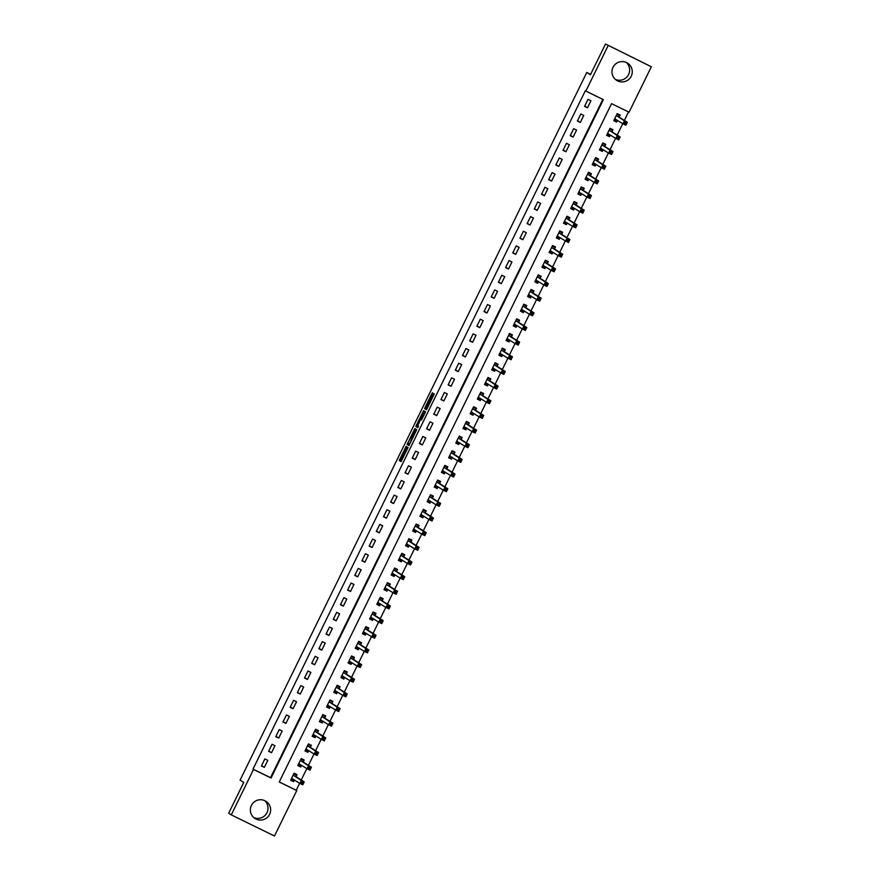 <?xml version="1.0" encoding="UTF-8"?>
<svg xmlns="http://www.w3.org/2000/svg" width="880" height="880" viewBox="0 0 880 880"><rect width="100%" height="100%" fill="white"/><g stroke="black" fill="none" stroke-linecap="round" stroke-linejoin="round"><path stroke-width="1.32" d="M406.164 446.27L399.245 460.482L401.082 461.648L408.067 447.48L404.69 453.299L407.11 446.875L403.59 452.595L406.164 446.27M626.197 62.425A10.186 10.142 -57.6 0 1 615.417 79.42M631.224 76.208A10.186 10.142 -57.6 0 1 616.66 80.355A10.186 10.142 -57.6 0 1 613.008 67.298A10.186 10.142 -57.6 0 1 627.572 63.151A10.186 10.142 -57.6 0 1 631.224 76.208M264.583 800.58A10.186 10.142 -57.6 0 1 253.803 817.575M269.61 814.352A10.186 10.142 -57.6 0 1 255.035 818.499A10.186 10.142 -57.6 0 1 251.383 805.453A10.186 10.142 -57.6 0 1 265.958 801.306A10.186 10.142 -57.6 0 1 269.61 814.352M432.476 394.284L432.421 392.744L431.761 393.833L425.106 407.407L424.644 408.628L426.492 409.794L434.269 393.91L433.642 393.514L432.982 394.603L426.965 407.99L425.744 407.209L432.476 394.284M403.744 452.694L404.514 453.068L403.744 452.694M231.275 814.88L228.668 813.23L243.749 782.441L240.097 780.131L586.773 72.457L590.425 74.778L605.506 44L651.332 66.77L629.068 112.211L611.556 103.653L279.235 782.001L296.758 790.559L274.494 836L231.275 814.88L253.539 769.439L271.062 778.008L603.372 99.66L585.86 91.091L608.113 45.661M585.86 91.091L585.332 90.761L253.011 769.109L253.539 769.439M414.887 428.538L407.11 444.422L408.947 445.588L416.735 429.704L414.887 428.538M416.339 425.304L423.654 410.641L425.502 411.807L425.04 413.028L421.531 419.925L420.772 419.452L420.112 420.541L417.758 425.612L418.539 426.107L417.747 427.713L415.877 426.525L416.339 425.304L417.681 425.513M253.011 769.109L270.534 777.678L602.822 99.385M264.352 767.382L267.806 760.353L264.88 758.923L261.437 765.963L264.352 767.382L261.591 765.633M271.535 752.73L274.978 745.69L272.063 744.271L268.62 751.3L271.535 752.73L268.774 750.981M278.718 738.067L282.161 731.038L279.246 729.608L275.792 736.648L278.718 738.067L275.957 736.318M285.901 723.415L289.344 716.375L286.429 714.956L282.975 721.985L285.901 723.415L283.14 721.666M293.073 708.752L296.527 701.723L293.601 700.293L290.158 707.333L293.073 708.752L290.312 707.003M300.256 694.1L303.71 687.06L300.784 685.641L297.341 692.67L300.256 694.1L297.495 692.351M307.439 679.437L310.882 672.408L307.967 670.978L304.524 678.018L307.439 679.437L304.678 677.688M314.622 664.785L318.065 657.745L315.15 656.326L311.696 663.355L314.622 664.785L311.861 663.036M321.805 650.122L325.248 643.093L322.322 641.663L318.879 648.703L321.805 650.122L319.044 648.373M328.977 635.47L332.431 628.43L329.505 627.011L326.062 634.04L328.977 635.47L326.216 633.721M336.16 620.807L339.603 613.778L336.688 612.348L333.245 619.388L336.16 620.807L333.399 619.058M343.343 606.155L346.786 599.115L343.871 597.696L340.417 604.725L343.343 606.155L340.582 604.406M350.526 591.492L353.969 584.463L351.054 583.033L347.6 590.073L350.526 591.492L347.765 589.743M357.698 576.84L361.152 569.8L358.226 568.381L354.783 575.41L357.698 576.84L354.937 575.091M364.881 562.177L368.335 555.148L365.409 553.718L361.966 560.758L364.881 562.177L362.12 560.428M372.064 547.525L375.507 540.485L372.592 539.066L369.149 546.095L372.064 547.525L369.303 545.776M379.247 532.862L382.69 525.833L379.775 524.403L376.321 531.443L379.247 532.862L376.486 531.113M386.43 518.21L389.873 511.17L386.958 509.751L383.504 516.78L386.43 518.21L383.669 516.461M393.602 503.547L397.056 496.518L394.13 495.088L390.687 502.128L393.602 503.547L390.841 501.798M400.785 488.895L404.239 481.855L401.313 480.436L397.87 487.465L400.785 488.895L398.024 487.146M407.968 474.232L411.411 467.203L408.496 465.773L405.053 472.813L407.968 474.232L405.207 472.483M415.151 459.58L418.594 452.54L415.679 451.121L412.225 458.15L415.151 459.58L412.39 457.831M422.334 444.917L425.777 437.888L422.851 436.458L419.408 443.498L422.334 444.917L419.573 443.168M429.506 430.265L432.96 423.225L430.034 421.806L426.591 428.835L429.506 430.265L426.745 428.516M436.689 415.602L440.132 408.573L437.217 407.143L433.774 414.183L436.689 415.602L433.928 413.853M443.872 400.95L447.315 393.91L444.4 392.491L440.946 399.52L443.872 400.95L441.111 399.201M451.055 386.287L454.498 379.258L451.583 377.828L448.129 384.868L451.055 386.287L448.294 384.538M458.227 371.635L461.681 364.595L458.755 363.176L455.312 370.205L458.227 371.635L455.466 369.886M465.41 356.972L468.864 349.943L465.938 348.513L462.495 355.553L465.41 356.972L462.649 355.223M472.593 342.32L476.036 335.28L473.121 333.861L469.678 340.89L472.593 342.32L469.832 340.571M479.776 327.657L483.219 320.628L480.304 319.198L476.85 326.238L479.776 327.657L477.015 325.908M486.959 313.005L490.402 305.965L487.476 304.546L484.033 311.575L486.959 313.005L484.198 311.256M494.131 298.342L497.585 291.313L494.659 289.883L491.216 296.923L494.131 298.342L491.37 296.593M501.314 283.69L504.768 276.65L501.842 275.231L498.399 282.26L501.314 283.69L498.553 281.941M508.497 269.027L511.94 261.998L509.025 260.568L505.582 267.608L508.497 269.027L505.736 267.278M515.68 254.375L519.123 247.335L516.208 245.916L512.754 252.945L515.68 254.375L512.919 252.626M522.863 239.712L526.306 232.683L523.38 231.253L519.937 238.293L522.863 239.712L520.102 237.963M530.035 225.06L533.489 218.02L530.563 216.601L527.12 223.63L530.035 225.06L527.274 223.311M537.218 210.397L540.661 203.368L537.746 201.938L534.303 208.978L537.218 210.397L534.457 208.648M544.401 195.745L547.844 188.705L544.929 187.286L541.475 194.315L544.401 195.745L541.64 193.996M551.584 181.082L555.027 174.053L552.112 172.623L548.658 179.663L551.584 181.082L548.823 179.333M558.756 166.43L562.21 159.39L559.284 157.971L555.841 165L558.756 166.43L555.995 164.681M565.939 151.767L569.393 144.738L566.467 143.308L563.024 150.348L565.939 151.767L563.178 150.018M573.122 137.115L576.565 130.075L573.65 128.656L570.207 135.685L573.122 137.115L570.361 135.366M580.305 122.452L583.748 115.423L580.833 113.993L577.379 121.033L580.305 122.452L577.544 120.703M587.488 107.8L590.931 100.76L588.005 99.341L584.562 106.37L587.488 107.8L584.727 106.051M279.268 781.935L296.23 790.229L299.651 783.255M301.246 779.999L306.823 768.603M308.429 765.347L314.006 753.94M315.601 750.684L321.189 739.288M322.784 736.032L328.372 724.625M329.967 721.369L335.555 709.973M337.15 706.717L342.727 695.31M344.322 692.054L349.91 680.658M351.505 677.402L357.093 665.995M358.688 662.739L364.276 651.343M365.871 648.087L371.459 636.68M373.054 633.424L378.631 622.028M380.226 618.772L385.814 607.365M387.409 604.109L392.997 592.713M394.592 589.457L400.18 578.05M401.775 574.794L407.352 563.398M408.947 560.142L414.535 548.735M416.13 545.479L421.718 534.083M423.313 530.827L428.901 519.42M430.496 516.164L436.084 504.768M437.679 501.512L443.256 490.105M444.851 486.849L450.439 475.453M452.034 472.197L457.622 460.79M459.217 457.534L464.805 446.138M466.4 442.882L471.988 431.475M473.583 428.219L479.16 416.823M480.755 413.567L486.343 402.16M487.938 398.904L493.526 387.508M495.121 384.252L500.709 372.845M502.304 369.589L507.881 358.193M509.476 354.937L515.064 343.53M516.659 340.274L522.247 328.878M523.842 325.622L529.43 314.215M531.025 310.959L536.613 299.563M538.208 296.307L543.785 284.9M545.38 281.644L550.968 270.248M552.563 266.992L558.151 255.585M559.746 252.329L565.334 240.933M566.929 237.677L572.517 226.27M574.112 223.014L579.689 211.618M581.284 208.362L586.872 196.955M588.467 193.699L594.055 182.303M595.65 179.047L601.238 167.64M602.833 164.384L608.41 152.988M610.005 149.732L615.593 138.325M617.188 135.069L622.776 123.673M624.371 120.417L628.518 111.947M296.065 776.523L297 774.62L294.085 773.19L290.631 780.23L293.557 781.66L294.404 779.933M303.248 761.871L304.183 759.968L301.268 758.538L297.814 765.567L300.74 766.997L301.587 765.27L300.729 766.227L298.122 764.951M310.431 747.208L311.366 745.305L308.44 743.875L304.997 750.915L307.912 752.345L308.759 750.618M317.614 732.556L318.549 730.653L315.623 729.223L312.18 736.252L315.095 737.682L315.942 735.955L315.095 736.912L312.477 735.636M324.786 717.893L325.721 715.99L322.806 714.56L319.363 721.6L322.278 723.03L323.125 721.303M331.969 703.241L332.904 701.338L329.989 699.908L326.535 706.937L329.461 708.367L330.308 706.64M339.152 688.578L340.087 686.675L337.161 685.245L333.718 692.285L336.644 693.715L337.491 691.988M346.335 673.926L347.27 672.023L344.344 670.593L340.901 677.622L343.816 679.052L344.663 677.325M353.518 659.263L354.453 657.36L351.527 655.93L348.084 662.97L350.999 664.4L351.846 662.673M360.69 644.611L361.625 642.708L358.71 641.278L355.256 648.307L358.182 649.737L359.029 648.01M367.873 629.948L368.808 628.045L365.893 626.615L362.439 633.655L365.365 635.085L366.212 633.358M375.056 615.296L375.991 613.393L373.065 611.963L369.622 618.992L372.548 620.422L373.384 618.695M382.239 600.633L383.174 598.73L380.248 597.3L376.805 604.34L379.72 605.77L380.567 604.043M389.411 585.981L390.346 584.078L387.431 582.648L383.988 589.677L386.903 591.107L387.75 589.38M396.594 571.318L397.529 569.415L394.614 567.985L391.16 575.025L394.086 576.455L394.933 574.728M403.777 556.666L404.712 554.763L401.797 553.333L398.343 560.362L401.269 561.792L402.116 560.065M410.96 542.003L411.895 540.1L408.969 538.67L405.526 545.71L408.441 547.14L409.288 545.413M418.143 527.351L419.078 525.448L416.152 524.018L412.709 531.047L415.624 532.477L416.471 530.75L415.624 531.707L413.006 530.431M425.315 512.688L426.25 510.785L423.335 509.355L419.892 516.395L422.807 517.825L423.654 516.098M432.498 498.036L433.433 496.133L430.518 494.703L427.064 501.732L429.99 503.162L430.837 501.435L429.979 502.392L427.372 501.116M439.681 483.373L440.616 481.47L437.69 480.04L434.247 487.08L437.173 488.51L438.02 486.783M446.864 468.721L447.799 466.818L444.873 465.388L441.43 472.417L444.345 473.847L445.192 472.12L444.345 473.077L441.738 471.801M454.047 454.058L454.971 452.155L452.056 450.725L448.613 457.765L451.528 459.195L452.375 457.468M461.219 439.406L462.154 437.503L459.239 436.073L455.785 443.102L458.711 444.532L459.558 442.805M468.402 424.743L469.337 422.84L466.422 421.41L462.968 428.45L465.894 429.88L466.741 428.153M475.585 410.091L476.52 408.188L473.594 406.758L470.151 413.787L473.077 415.217L473.913 413.49M482.768 395.439L483.703 393.525L480.777 392.095L477.334 399.135L480.249 400.565L481.096 398.838M489.94 380.776L490.875 378.873L487.96 377.443L484.517 384.472L487.432 385.902L488.279 384.175M497.123 366.124L498.058 364.21L495.143 362.78L491.689 369.82L494.615 371.25L495.462 369.523M504.306 351.461L505.241 349.558L502.326 348.128L498.872 355.157L501.798 356.587L502.645 354.86M511.489 336.809L512.424 334.895L509.498 333.465L506.055 340.505L508.97 341.935L509.817 340.208M518.672 322.146L519.607 320.243L516.681 318.813L513.238 325.842L516.153 327.272L517 325.545M525.844 307.494L526.779 305.58L523.864 304.15L520.421 311.19L523.336 312.62L524.183 310.893M533.027 292.831L533.962 290.928L531.047 289.498L527.593 296.527L530.519 297.957L531.366 296.23M540.21 278.179L541.145 276.265L538.219 274.835L534.776 281.875L537.702 283.305L538.538 281.578M547.393 263.516L548.328 261.613L545.402 260.183L541.959 267.212L544.874 268.642L545.721 266.915L544.874 267.872L542.267 266.596M554.576 248.864L555.5 246.95L552.585 245.52L549.142 252.56L552.057 253.99L552.904 252.263M561.748 234.201L562.683 232.298L559.768 230.868L556.314 237.897L559.24 239.327L560.087 237.6L559.229 238.557L556.622 237.281M568.931 219.549L569.866 217.635L566.951 216.205L563.497 223.245L566.423 224.675L567.27 222.948M576.114 204.886L577.049 202.983L574.123 201.553L570.68 208.582L573.595 210.012L574.442 208.285L573.595 209.242L570.988 207.966M583.297 190.234L584.232 188.32L581.306 186.89L577.863 193.93L580.778 195.36L581.625 193.633M590.469 175.571L591.404 173.668L588.489 172.238L585.046 179.267L587.961 180.697L588.808 178.97M597.652 160.919L598.587 159.005L595.672 157.575L592.218 164.615L595.144 166.045L595.991 164.318M604.835 146.256L605.77 144.353L602.855 142.923L599.401 149.952L602.327 151.382L603.174 149.655M612.018 131.604L612.953 129.69L610.027 128.26L606.584 135.3L609.499 136.73L610.346 135.003M619.201 116.941L620.136 115.038L617.21 113.608L613.767 120.637L616.682 122.067L617.529 120.34M590.634 74.349L586.773 72.457M605.506 44L651.332 66.77M293.557 781.66L290.796 779.9M300.74 766.997L297.979 765.248M307.912 752.345L305.151 750.585M315.095 737.682L312.334 735.933M322.278 723.03L319.517 721.27M329.461 708.367L326.7 706.618M336.644 693.715L333.883 691.955M343.816 679.052L341.055 677.303M350.999 664.4L348.238 662.64M358.182 649.737L355.421 647.988M365.365 635.085L362.604 633.325M372.548 620.422L369.787 618.673M379.72 605.77L376.959 604.01M386.903 591.107L384.142 589.358M394.086 576.455L391.325 574.695M401.269 561.792L398.508 560.043M408.441 547.14L405.68 545.38M415.624 532.477L412.863 530.728M422.807 517.825L420.046 516.065M429.99 503.162L427.229 501.413M437.173 488.51L434.412 486.75M444.345 473.847L441.584 472.098M451.528 459.195L448.767 457.435M458.711 444.532L455.95 442.783M465.894 429.88L463.133 428.12M473.077 415.217L470.316 413.468M480.249 400.565L477.488 398.805M487.432 385.902L484.671 384.153M494.615 371.25L491.854 369.49M501.798 356.587L499.037 354.838M508.97 341.935L506.209 340.175M516.153 327.272L513.392 325.523M523.336 312.62L520.575 310.86M530.519 297.957L527.758 296.208M537.702 283.305L534.941 281.545M544.874 268.642L542.113 266.893M552.057 253.99L549.296 252.23M559.24 239.327L556.479 237.578M566.423 224.675L563.662 222.915M573.595 210.012L570.834 208.263M580.778 195.36L578.017 193.6M587.961 180.697L585.2 178.948M595.144 166.045L592.383 164.285M602.327 151.382L599.566 149.633M609.499 136.73L606.738 134.97M616.682 122.067L613.921 120.318M404.25 452.947L400.411 461.043L401.192 461.549M408.903 443.443L408.276 444.994L409.057 445.489M415.943 429.209L411.95 437.217M408.331 442.035L408.012 442.882L409.629 443.905L412.39 437.591L411.279 436.887L408.331 442.035M420.717 419.309L424.16 412.302L422.994 411.73M424.71 411.312L424.16 412.302M417.857 427.603L415.877 426.525M421.168 419.529L420.002 418.957L417.417 425.392L420.002 418.957L421.597 419.804L420.431 419.232M421.608 419.859L420.772 419.452L421.597 419.804M417.505 425.876L417.043 427.097M426.437 407.649L425.81 409.2L426.602 409.695M290.939 779.614L293.546 780.89L294.36 779.9M293.81 773.751L296.428 775.027L293.953 773.454M291.566 778.327L299.86 783.387L301.29 780.461L304.216 781.891L296.054 776.71L296.428 775.027M303.039 782.419L304.216 781.891L302.775 784.817L299.86 783.387L302.467 783.596L303.039 782.419L301.873 781.847L301.301 783.024M301.873 781.847L301.29 780.461L293.15 775.104M302.467 783.596L302.775 784.817M300.993 759.088L303.6 760.364L301.136 758.802M298.749 763.664L307.043 768.735L308.473 765.798L311.399 767.228L303.226 762.047L303.6 760.364M310.222 767.767L311.399 767.228L309.958 770.165L307.043 768.735L309.65 768.933L310.222 767.767L309.056 767.195L308.484 768.372M309.056 767.195L308.473 765.798L300.333 760.441M309.65 768.933L309.958 770.165M305.305 750.299L307.912 751.575L308.726 750.585M308.176 744.436L310.783 745.712L308.319 744.139M305.932 749.012L314.215 754.072L315.656 751.146L318.571 752.576L310.409 747.395L310.783 745.712M317.405 753.104L318.571 752.576L317.141 755.502L314.215 754.072L316.833 754.281L317.405 753.104L316.239 752.532L315.656 753.709M316.239 752.532L315.656 751.146L307.505 745.789M316.833 754.281L317.141 755.502M315.359 729.773L317.966 731.049L315.491 729.487M313.115 734.349L321.398 739.42L322.839 736.483L325.754 737.913L317.592 732.732L317.966 731.049M324.588 738.452L325.754 737.913L324.324 740.85L321.398 739.42L324.005 739.618L324.588 738.452L323.411 737.88L322.839 739.057M323.411 737.88L322.839 736.483L314.688 731.126M324.005 739.618L324.324 740.85M319.66 720.984L322.278 722.26L323.081 721.27M322.531 715.121L325.149 716.397L322.674 714.824M320.298 719.697L328.581 724.757L330.011 721.831L332.937 723.261L324.775 718.08L325.149 716.397M331.76 723.789L332.937 723.261L331.496 726.187L328.581 724.757L331.188 724.966L331.76 723.789L330.594 723.217L330.022 724.394M330.594 723.217L330.011 721.831L321.871 716.474M331.188 724.966L331.496 726.187M326.843 706.321L329.45 707.597L330.264 706.618M329.714 700.458L332.321 701.734L329.857 700.172M327.47 705.034L335.764 710.105L337.194 707.168L340.12 708.598L331.958 703.417L332.321 701.734M338.943 709.137L340.12 708.598L338.679 711.535L335.764 710.105L338.371 710.303L338.943 709.137L337.777 708.565L337.205 709.742M337.777 708.565L337.194 707.168L329.054 701.811M338.371 710.303L338.679 711.535M334.026 691.669L336.633 692.945L337.447 691.955M336.897 685.806L339.504 687.082L337.04 685.509M334.653 690.382L342.936 695.442L344.377 692.516L347.292 693.946L339.13 688.765L339.504 687.082M346.126 694.474L347.292 693.946L345.862 696.872L342.936 695.442L345.554 695.651L346.126 694.474L344.96 693.902L344.388 695.079M344.96 693.902L344.377 692.516L336.237 687.159M345.554 695.651L345.862 696.872M341.209 677.006L343.816 678.282L344.63 677.303M344.08 671.143L346.687 672.419L344.223 670.857M341.836 675.719L350.119 680.79L351.56 677.853L354.475 679.283L346.313 674.102L346.687 672.419M353.309 679.822L354.475 679.283L353.045 682.22L350.119 680.79L352.737 680.988L353.309 679.822L352.143 679.25L351.56 680.427M352.143 679.25L351.56 677.853L343.409 672.496M352.737 680.988L353.045 682.22M348.381 662.354L350.999 663.63L351.802 662.64M351.252 656.491L353.87 657.767L351.395 656.194M349.019 661.067L357.302 666.127L358.743 663.201L361.658 664.631L353.496 659.45L353.87 657.767M360.492 665.159L361.658 664.631L360.217 667.557L357.302 666.127L359.909 666.336L360.492 665.159L359.315 664.587L358.743 665.764M359.315 664.587L358.743 663.201L350.592 657.844M359.909 666.336L360.217 667.557M355.564 647.691L358.171 648.967L358.985 647.988M358.435 641.828L361.053 643.104L358.578 641.542M356.191 646.404L364.485 651.475L365.915 648.538L368.841 649.968L360.679 644.787L361.053 643.104M367.664 650.507L368.841 649.968L367.4 652.905L364.485 651.475L367.092 651.673L367.664 650.507L366.498 649.935L365.926 651.112M366.498 649.935L365.915 648.538L357.775 643.181M367.092 651.673L367.4 652.905M362.747 633.039L365.354 634.315L366.168 633.325M365.618 627.176L368.225 628.452L365.761 626.879M363.374 631.752L371.668 636.812L373.098 633.886L376.024 635.316L367.851 630.135L368.225 628.452M374.847 635.844L376.024 635.316L374.583 638.242L371.668 636.812L374.275 637.021L374.847 635.844L373.681 635.283L373.109 636.449M373.681 635.283L373.098 633.886L364.958 628.529M374.275 637.021L374.583 638.242M369.93 618.376L372.537 619.652L373.351 618.673M372.801 612.513L375.408 613.789L372.944 612.227M370.557 617.089L378.84 622.16L380.281 619.223L383.196 620.653L375.034 615.472L375.408 613.789M382.03 621.192L383.196 620.653L381.766 623.59L378.84 622.16L381.458 622.358L382.03 621.192L380.864 620.62L380.292 621.797M380.864 620.62L380.281 619.223L372.13 613.866M381.458 622.358L381.766 623.59M377.102 603.724L379.72 605L380.534 604.01M379.984 597.861L382.591 599.137L380.127 597.564M377.74 602.437L386.023 607.497L387.464 604.571L390.379 606.001L382.217 600.82L382.591 599.137M389.213 606.529L390.379 606.001L388.949 608.927L386.023 607.497L388.641 607.706L389.213 606.529L388.047 605.968L387.464 607.134M388.047 605.968L387.464 604.571L379.313 599.214M388.641 607.706L388.949 608.927M384.285 589.061L386.903 590.337L387.706 589.358M387.156 583.198L389.774 584.474L387.299 582.912M384.923 587.774L393.206 592.845L394.647 589.908L397.562 591.338L389.4 586.157L389.774 584.474M396.396 591.877L397.562 591.338L396.121 594.275L393.206 592.845L395.813 593.043L396.396 591.877L395.219 591.305L394.647 592.482M395.219 591.305L394.647 589.908L386.496 584.551M395.813 593.043L396.121 594.275M391.468 574.409L394.075 575.685L394.889 574.695M394.339 568.546L396.957 569.822L394.482 568.249M392.095 573.122L400.389 578.182L401.819 575.256L404.745 576.686L396.583 571.505L396.957 569.822M403.568 577.214L404.745 576.686L403.304 579.612L400.389 578.182L402.996 578.391L403.568 577.214L402.402 576.653L401.83 577.819M402.402 576.653L401.819 575.256L393.679 569.899M402.996 578.391L403.304 579.612M398.651 559.746L401.258 561.022L402.072 560.043M401.522 553.883L404.129 555.159L401.665 553.597M399.278 558.459L407.572 563.53L409.002 560.593L411.928 562.023L403.755 556.842L404.129 555.159M410.751 562.562L411.928 562.023L410.487 564.96L407.572 563.53L410.179 563.728L410.751 562.562L409.585 561.99L409.013 563.167M409.585 561.99L409.002 560.593L400.862 555.236M410.179 563.728L410.487 564.96M405.834 545.094L408.441 546.37L409.255 545.38M408.705 539.231L411.312 540.507L408.848 538.934M406.461 543.807L414.744 548.867L416.185 545.941L419.1 547.371L410.938 542.19L411.312 540.507M417.934 547.899L419.1 547.371L417.67 550.297L414.744 548.867L417.362 549.076L417.934 547.899L416.768 547.338L416.185 548.504M416.768 547.338L416.185 545.941L408.034 540.584M417.362 549.076L417.67 550.297M415.888 524.568L418.495 525.844L416.02 524.282M413.644 529.144L421.927 534.215L423.368 531.278L426.283 532.708L418.121 527.527L418.495 525.844M425.117 533.247L426.283 532.708L424.853 535.645L421.927 534.215L424.534 534.413L425.117 533.247L423.94 532.675L423.368 533.852M423.94 532.675L423.368 531.278L415.217 525.921M424.534 534.413L424.853 535.645M420.189 515.779L422.807 517.055L423.61 516.065M423.06 509.916L425.678 511.192L423.203 509.619M420.827 514.492L429.11 519.552L430.54 516.626L433.466 518.056L425.304 512.875L425.678 511.192M432.289 518.584L433.466 518.056L432.025 520.982L429.11 519.552L431.717 519.761L432.289 518.584L431.123 518.023L430.551 519.189M431.123 518.023L430.54 516.626L422.4 511.269M431.717 519.761L432.025 520.982M430.243 495.253L432.85 496.529L430.386 494.967M427.999 499.829L436.293 504.9L437.723 501.963L440.649 503.393L432.476 498.212L432.85 496.529M439.472 503.932L440.649 503.393L439.208 506.33L436.293 504.9L438.9 505.098L439.472 503.932L438.306 503.36L437.734 504.537M438.306 503.36L437.723 501.963L429.583 496.606M438.9 505.098L439.208 506.33M434.555 486.464L437.162 487.74L437.976 486.75M437.426 480.601L440.033 481.877L437.569 480.304M435.182 485.177L443.465 490.237L444.906 487.311L447.821 488.741L439.659 483.56L440.033 481.877M446.655 489.269L447.821 488.741L446.391 491.667L443.465 490.237L446.083 490.446L446.655 489.269L445.489 488.708L444.917 489.874M445.489 488.708L444.906 487.311L436.766 481.954M446.083 490.446L446.391 491.667M444.609 465.938L447.216 467.214L444.752 465.652M442.365 470.514L450.648 475.585L452.089 472.648L455.004 474.078L446.842 468.897L447.216 467.214M453.838 474.617L455.004 474.078L453.574 477.015L450.648 475.585L453.266 475.783L453.838 474.617L452.672 474.045L452.089 475.222M452.672 474.045L452.089 472.648L443.938 467.291M453.266 475.783L453.574 477.015M448.91 457.149L451.528 458.425L452.331 457.435M451.781 451.286L454.399 452.562L451.924 450.989M449.548 455.862L457.831 460.922L459.272 457.996L462.187 459.426L454.025 454.245L454.399 452.562M461.021 459.954L462.187 459.426L460.746 462.352L457.831 460.922L460.438 461.131L461.021 459.954L459.844 459.393L459.272 460.559M459.844 459.393L459.272 457.996L451.121 452.639M460.438 461.131L460.746 462.352M456.093 442.486L458.7 443.762L459.514 442.783M458.964 436.623L461.582 437.899L459.107 436.337M456.72 441.199L465.014 446.27L466.444 443.333L469.37 444.763L461.208 439.582L461.582 437.899M468.193 445.302L469.37 444.763L467.929 447.7L465.014 446.27L467.621 446.468L468.193 445.302L467.027 444.73L466.455 445.907M467.027 444.73L466.444 443.333L458.304 437.976M467.621 446.468L467.929 447.7M463.276 427.834L465.883 429.11L466.697 428.12M466.147 421.971L468.754 423.247L466.29 421.674M463.903 426.547L472.197 431.607L473.627 428.681L476.553 430.111L468.38 424.93L468.754 423.247M475.376 430.639L476.553 430.111L475.112 433.037L472.197 431.607L474.804 431.816L475.376 430.639L474.21 430.078L473.638 431.244M474.21 430.078L473.627 428.681L465.487 423.324M474.804 431.816L475.112 433.037M470.459 413.171L473.066 414.447L473.88 413.468M473.33 407.308L475.937 408.584L473.473 407.022M471.086 411.884L479.369 416.955L480.81 414.018L483.725 415.448L475.563 410.267L475.937 408.584M482.559 415.987L483.725 415.448L482.295 418.385L479.369 416.955L481.987 417.164L482.559 415.987L481.393 415.415L480.821 416.592M481.393 415.415L480.81 414.018L472.659 408.661M481.987 417.164L482.295 418.385M477.631 398.519L480.249 399.795L481.063 398.805M480.513 392.656L483.12 393.932L480.656 392.359M478.269 397.232L486.552 402.292L487.993 399.366L490.908 400.796L482.746 395.615L483.12 393.932M489.742 401.324L490.908 400.796L489.478 403.722L486.552 402.292L489.159 402.501L489.742 401.324L488.576 400.763L487.993 401.929M488.576 400.763L487.993 399.366L479.842 394.009M489.159 402.501L489.478 403.722M484.814 383.856L487.432 385.132L488.235 384.153M487.685 377.993L490.303 379.269L487.828 377.707M485.452 382.569L493.735 387.64L495.165 384.703L498.091 386.133L489.929 380.952L490.303 379.269M496.914 386.672L498.091 386.133L496.65 389.07L493.735 387.64L496.342 387.849L496.914 386.672L495.748 386.1L495.176 387.277M495.748 386.1L495.165 384.703L487.025 379.346M496.342 387.849L496.65 389.07M491.997 369.204L494.604 370.48L495.418 369.49M494.868 363.341L497.486 364.617L495.011 363.044M492.624 367.917L500.918 372.977L502.348 370.051L505.274 371.481L497.112 366.3L497.486 364.617M504.097 372.009L505.274 371.481L503.833 374.407L500.918 372.977L503.525 373.186L504.097 372.009L502.931 371.448L502.359 372.614M502.931 371.448L502.348 370.051L494.208 364.694M503.525 373.186L503.833 374.407M499.18 354.541L501.787 355.817L502.601 354.838M502.051 348.678L504.658 349.954L502.194 348.392M499.807 353.254L508.101 358.325L509.531 355.388L512.457 356.818L504.284 351.637L504.658 349.954M511.28 357.357L512.457 356.818L511.016 359.755L508.101 358.325L510.708 358.534L511.28 357.357L510.114 356.785L509.542 357.962M510.114 356.785L509.531 355.388L501.391 350.031M510.708 358.534L511.016 359.755M506.363 339.889L508.97 341.165L509.784 340.175M509.234 334.026L511.841 335.302L509.377 333.729M506.99 338.602L515.273 343.662L516.714 340.736L519.629 342.166L511.467 336.985L511.841 335.302M518.463 342.694L519.629 342.166L518.199 345.092L515.273 343.662L517.891 343.871L518.463 342.694L517.297 342.133L516.714 343.299M517.297 342.133L516.714 340.736L508.563 335.379M517.891 343.871L518.199 345.092M513.535 325.226L516.153 326.502L516.967 325.523M516.417 319.363L519.024 320.639L516.549 319.077M514.173 323.939L522.456 329.01L523.897 326.073L526.812 327.503L518.65 322.322L519.024 320.639M525.646 328.042L526.812 327.503L525.382 330.44L522.456 329.01L525.063 329.219L525.646 328.042L524.469 327.47L523.897 328.647M524.469 327.47L523.897 326.073L515.746 320.716M525.063 329.219L525.382 330.44M520.718 310.574L523.336 311.85L524.139 310.86M523.589 304.711L526.207 305.987L523.732 304.414M521.345 309.287L529.639 314.347L531.069 311.421L533.995 312.851L525.833 307.67L526.207 305.987M532.818 313.379L533.995 312.851L532.554 315.777L529.639 314.347L532.246 314.556L532.818 313.379L531.652 312.818L531.08 313.984M531.652 312.818L531.069 311.421L522.929 306.064M532.246 314.556L532.554 315.777M527.901 295.911L530.508 297.187L531.322 296.208M530.772 290.048L533.379 291.324L530.915 289.762M528.528 294.624L536.822 299.695L538.252 296.758L541.178 298.188L533.005 293.007L533.379 291.324M540.001 298.727L541.178 298.188L539.737 301.125L536.822 299.695L539.429 299.904L540.001 298.727L538.835 298.155L538.263 299.332M538.835 298.155L538.252 296.758L530.112 291.401M539.429 299.904L539.737 301.125M535.084 281.259L537.691 282.535L538.505 281.545M537.955 275.396L540.562 276.672L538.098 275.099M535.711 279.972L543.994 285.032L545.435 282.106L548.35 283.536L540.188 278.355L540.562 276.672M547.184 284.064L548.35 283.536L546.92 286.462L543.994 285.032L546.612 285.241L547.184 284.064L546.018 283.503L545.446 284.669M546.018 283.503L545.435 282.106L537.284 276.749M546.612 285.241L546.92 286.462M545.138 260.733L547.745 262.009L545.281 260.447M542.894 265.309L551.177 270.38L552.618 267.443L555.533 268.873L547.371 263.692L547.745 262.009M554.367 269.412L555.533 268.873L554.103 271.81L551.177 270.38L553.795 270.589L554.367 269.412L553.201 268.84L552.618 270.017M553.201 268.84L552.618 267.443L544.467 262.086M553.795 270.589L554.103 271.81M549.439 251.944L552.057 253.22L552.86 252.23M552.31 246.081L554.928 247.357L552.453 245.784M550.077 250.657L558.36 255.717L559.801 252.791L562.716 254.221L554.554 249.04L554.928 247.357M561.55 254.749L562.716 254.221L561.275 257.147L558.36 255.717L560.967 255.926L561.55 254.749L560.373 254.188L559.801 255.354M560.373 254.188L559.801 252.791L551.65 247.434M560.967 255.926L561.275 257.147M559.493 231.418L562.111 232.694L559.636 231.132M557.249 235.994L565.543 241.065L566.973 238.128L569.899 239.558L561.737 234.377L562.111 232.694M568.722 240.097L569.899 239.558L568.458 242.495L565.543 241.065L568.15 241.274L568.722 240.097L567.556 239.525L566.984 240.702M567.556 239.525L566.973 238.128L558.833 232.771M568.15 241.274L568.458 242.495M563.805 222.629L566.412 223.905L567.226 222.915M566.676 216.766L569.283 218.042L566.819 216.469M564.432 221.342L572.726 226.402L574.156 223.476L577.082 224.906L568.909 219.725L569.283 218.042M575.905 225.434L577.082 224.906L575.641 227.832L572.726 226.402L575.333 226.611L575.905 225.434L574.739 224.873L574.167 226.039M574.739 224.873L574.156 223.476L566.016 218.119M575.333 226.611L575.641 227.832M573.859 202.103L576.466 203.379L574.002 201.817M571.615 206.679L579.898 211.75L581.339 208.813L584.254 210.243L576.092 205.062L576.466 203.379M583.088 210.782L584.254 210.243L582.824 213.18L579.898 211.75L582.516 211.959L583.088 210.782L581.922 210.21L581.35 211.387M581.922 210.21L581.339 208.813L573.188 203.456M582.516 211.959L582.824 213.18M578.16 193.314L580.778 194.59L581.592 193.6M581.042 187.451L583.649 188.727L581.185 187.154M578.798 192.027L587.081 197.087L588.522 194.161L591.437 195.591L583.275 190.41L583.649 188.727M590.271 196.119L591.437 195.591L590.007 198.517L587.081 197.087L589.688 197.296L590.271 196.119L589.105 195.558L588.522 196.724M589.105 195.558L588.522 194.161L580.371 188.804M589.688 197.296L590.007 198.517M585.343 178.651L587.961 179.927L588.764 178.948M588.214 172.788L590.832 174.064L588.357 172.502M585.981 177.364L594.264 182.435L595.694 179.498L598.62 180.928L590.458 175.747L590.832 174.064M597.443 181.467L598.62 180.928L597.179 183.865L594.264 182.435L596.871 182.644L597.443 181.467L596.277 180.895L595.705 182.072M596.277 180.895L595.694 179.498L587.554 174.141M596.871 182.644L597.179 183.865M592.526 163.999L595.133 165.275L595.947 164.285M595.397 158.136L598.004 159.412L595.54 157.839M593.153 162.712L601.447 167.772L602.877 164.846L605.803 166.276L597.641 161.095L598.004 159.412M604.626 166.804L605.803 166.276L604.362 169.202L601.447 167.772L604.054 167.981L604.626 166.804L603.46 166.243L602.888 167.409M603.46 166.243L602.877 164.846L594.737 159.489M604.054 167.981L604.362 169.202M599.709 149.336L602.316 150.612L603.13 149.633M602.58 143.473L605.187 144.749L602.723 143.187M600.336 148.049L608.619 153.12L610.06 150.183L612.986 151.613L604.813 146.432L605.187 144.749M611.809 152.152L612.986 151.613L611.545 154.55L608.619 153.12L611.237 153.329L611.809 152.152L610.643 151.58L610.071 152.757M610.643 151.58L610.06 150.183L601.92 144.826M611.237 153.329L611.545 154.55M606.892 134.684L609.499 135.96L610.313 134.97M609.763 128.821L612.37 130.097L609.906 128.524M607.519 133.397L615.802 138.457L617.243 135.531L620.158 136.961L611.996 131.78L612.37 130.097M618.992 137.489L620.158 136.961L618.728 139.887L615.802 138.457L618.42 138.666L618.992 137.489L617.826 136.928L617.243 138.094M617.826 136.928L617.243 135.531L609.092 130.174M618.42 138.666L618.728 139.887M614.064 120.021L616.682 121.297L617.485 120.318M616.935 114.158L619.553 115.434L617.078 113.872M614.702 118.734L622.985 123.805L624.426 120.868L627.341 122.298L619.179 117.117L619.553 115.434M626.175 122.837L627.341 122.298L625.911 125.235L622.985 123.805L625.592 124.014L626.175 122.837L624.998 122.265L624.426 123.442M624.998 122.265L624.426 120.868L616.275 115.511M625.592 124.014L625.911 125.235M400.411 461.043L399.245 460.482M400.873 459.833L399.707 459.261M408.276 444.994L407.11 444.422M408.738 443.773L407.572 443.201M415.393 430.199L414.227 429.627M430.441 402.006L429.671 401.632M431.013 400.84L430.133 400.411M433.851 395.032L432.982 394.603M425.81 409.2L424.644 408.628M426.272 407.979L425.106 407.407M432.52 394.196L431.761 393.833M292.38 778.646L291.61 778.272M296.054 776.71L293.128 775.28M296.054 776.6L293.128 775.17M299.552 763.983L298.793 763.609M303.226 762.047L300.311 760.617M303.237 761.937L300.311 760.507M306.735 749.331L305.976 748.957M310.409 747.395L307.494 745.965M310.409 747.285L307.494 745.855M313.918 734.668L313.159 734.294M317.592 732.732L314.666 731.302M317.592 732.622L314.677 731.192M321.101 720.016L320.331 719.642M324.775 718.08L321.849 716.65M324.775 717.97L321.849 716.54M328.273 705.353L327.514 704.979M331.958 703.417L329.032 701.987M331.958 703.307L329.032 701.877M335.456 690.701L334.697 690.327M339.13 688.765L336.215 687.335M339.141 688.655L336.215 687.225M342.639 676.038L341.88 675.664M346.313 674.102L343.398 672.672M346.313 673.992L343.398 672.562M349.822 661.386L349.063 661.012M353.496 659.45L350.57 658.02M353.496 659.34L350.581 657.91M357.005 646.723L356.235 646.349M360.679 644.787L357.753 643.357M360.679 644.677L357.753 643.247M364.177 632.071L363.418 631.697M367.851 630.135L364.936 628.705M367.862 630.025L364.936 628.595M371.36 617.408L370.601 617.034M375.034 615.472L372.119 614.042M375.034 615.362L372.119 613.932M378.543 602.756L377.784 602.382M382.217 600.82L379.302 599.39M382.217 600.71L379.302 599.28M385.726 588.093L384.956 587.719M389.4 586.157L386.474 584.727M389.4 586.047L386.485 584.617M392.909 573.441L392.139 573.067M396.583 571.505L393.657 570.075M396.583 571.395L393.657 569.965M400.081 558.778L399.322 558.404M403.755 556.842L400.84 555.412M403.766 556.732L400.84 555.302M407.264 544.126L406.505 543.752M410.938 542.19L408.023 540.76M410.938 542.08L408.023 540.65M414.447 529.463L413.688 529.089M418.121 527.527L415.195 526.097M418.121 527.417L415.206 525.987M421.63 514.811L420.86 514.437M425.304 512.875L422.378 511.445M425.304 512.765L422.378 511.335M428.802 500.148L428.043 499.774M432.476 498.212L429.561 496.782M432.487 498.102L429.561 496.672M435.985 485.496L435.226 485.122M439.659 483.56L436.744 482.13M439.67 483.45L436.744 482.02M443.168 470.833L442.409 470.459M446.842 468.897L443.927 467.467M446.842 468.787L443.927 467.357M450.351 456.181L449.592 455.807M454.025 454.245L451.099 452.815M454.025 454.135L451.11 452.705M457.534 441.518L456.764 441.144M461.208 439.582L458.282 438.152M461.208 439.472L458.282 438.042M464.706 426.866L463.947 426.492M468.38 424.93L465.465 423.5M468.391 424.82L465.465 423.39M471.889 412.203L471.13 411.829M475.563 410.267L472.648 408.837M475.563 410.157L472.648 408.727M479.072 397.551L478.313 397.177M482.746 395.615L479.831 394.185M482.746 395.505L479.831 394.075M486.255 382.888L485.485 382.514M489.929 380.952L487.003 379.522M489.929 380.842L487.014 379.412M493.438 368.236L492.668 367.862M497.112 366.3L494.186 364.87M497.112 366.19L494.186 364.76M500.61 353.573L499.851 353.199M504.284 351.637L501.369 350.207M504.295 351.527L501.369 350.097M507.793 338.921L507.034 338.547M511.467 336.985L508.552 335.555M511.467 336.875L508.552 335.445M514.976 324.258L514.217 323.884M518.65 322.322L515.724 320.892M518.65 322.212L515.735 320.782M522.159 309.606L521.389 309.232M525.833 307.67L522.907 306.24M525.833 307.56L522.907 306.13M529.331 294.943L528.572 294.569M533.005 293.007L530.09 291.577M533.016 292.897L530.09 291.467M536.514 280.291L535.755 279.917M540.188 278.355L537.273 276.925M540.188 278.245L537.273 276.815M543.697 265.628L542.938 265.254M547.371 263.692L544.456 262.262M547.371 263.582L544.456 262.152M550.88 250.976L550.11 250.602M554.554 249.04L551.628 247.61M554.554 248.93L551.639 247.5M558.063 236.313L557.293 235.939M561.737 234.377L558.811 232.947M561.737 234.267L558.811 232.837M565.235 221.661L564.476 221.287M568.909 219.725L565.994 218.295M568.92 219.615L565.994 218.185M572.418 206.998L571.659 206.624M576.092 205.062L573.177 203.632M576.092 204.952L573.177 203.522M579.601 192.346L578.842 191.972M583.275 190.41L580.36 188.98M583.275 190.3L580.36 188.87M586.784 177.683L586.014 177.309M590.458 175.747L587.532 174.317M590.458 175.637L587.543 174.207M593.956 163.031L593.197 162.657M597.641 161.095L594.715 159.665M597.641 160.985L594.715 159.555M601.139 148.368L600.38 147.994M604.813 146.432L601.898 145.002M604.824 146.322L601.898 144.892M608.322 133.716L607.563 133.342M611.996 131.78L609.081 130.35M611.996 131.67L609.081 130.24M615.505 119.053L614.746 118.679M619.179 117.117L616.253 115.687M619.179 117.007L616.264 115.577"/></g></svg>

